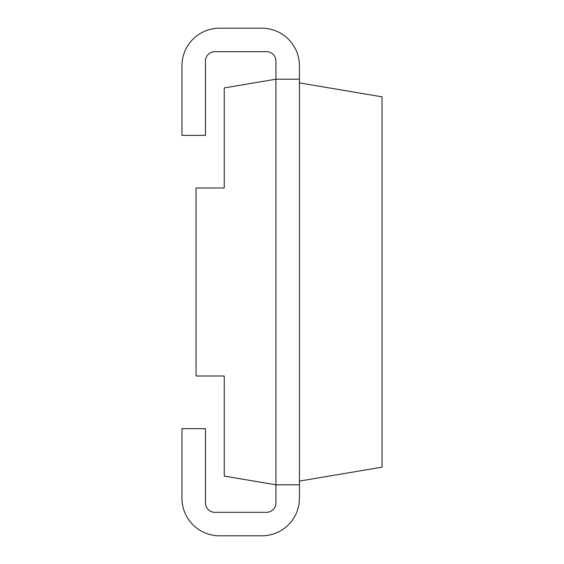 <?xml version="1.0" encoding="UTF-8"?>
<svg xmlns="http://www.w3.org/2000/svg" width="564" height="564" viewBox="0 0 564 564"><rect width="100%" height="100%" fill="white"/><g stroke="black" fill="none" stroke-linecap="round" stroke-linejoin="round"><path stroke-width="0.85" d="M299.442 79.193L275.944 79.193L224.246 87.913L224.246 188.002L196.046 188.002L196.046 375.998L224.246 375.998L224.246 476.086L275.944 484.807L275.944 502.898A9.398 9.398 0 0 1 266.546 512.302L214.842 512.302A9.398 9.398 0 0 1 205.444 502.898L205.444 428.64L181.946 428.64L181.946 498.202A37.598 37.598 0 0 0 219.544 535.8L261.844 535.8A37.598 37.598 0 0 0 299.442 498.202L299.442 65.798A37.598 37.598 0 0 0 261.844 28.2L219.544 28.2A37.598 37.598 0 0 0 181.946 65.798L181.946 135.36L205.444 135.36L205.444 61.102A9.398 9.398 0 0 1 214.842 51.698L266.546 51.698A9.398 9.398 0 0 1 275.944 61.102L275.944 484.807L299.442 484.807M299.442 481.099L382.054 467.161L382.054 96.839L299.442 82.901"/></g></svg>
